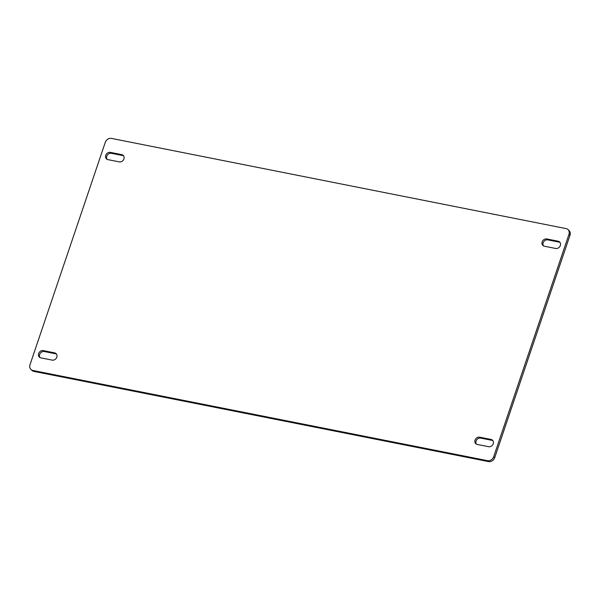 <?xml version="1.0" encoding="UTF-8"?>
<svg xmlns="http://www.w3.org/2000/svg" width="600" height="600" viewBox="0 0 600 600"><rect width="100%" height="100%" fill="white"/><g stroke="black" fill="none" stroke-linecap="round" stroke-linejoin="round"><path stroke-width="0.9" d="M560.01 242.43A3.938 3.345 -48.2 0 0 559.178 242.138L547.815 239.88A3.938 3.345 -48.2 0 0 543.78 241.673A3.938 3.345 -48.2 0 0 543.502 245.917M123.6 155.85A3.938 3.345 -48.2 0 0 122.767 155.558L111.405 153.308A3.938 3.345 -48.2 0 0 107.363 155.093A3.938 3.345 -48.2 0 0 107.093 159.337M492.908 440.662A3.938 3.345 -48.2 0 0 492.082 440.37L480.72 438.112A3.938 3.345 -48.2 0 0 476.678 439.905A3.938 3.345 -48.2 0 0 476.4 444.15M56.498 354.082A3.938 3.345 -48.2 0 0 55.672 353.79L44.303 351.532A3.938 3.345 -48.2 0 0 40.267 353.325A3.938 3.345 -48.2 0 0 39.99 357.57M567.93 229.515L568.957 230.438A5.258 4.463 131.8 0 1 570 235.252L494.722 457.658A5.258 4.463 131.8 0 1 488.535 461.595L33.945 371.407A5.258 4.463 131.8 0 1 32.07 370.485L31.043 369.562A5.258 4.463 131.8 0 1 30 364.748L105.278 142.343A5.258 4.463 131.8 0 1 111.465 138.405L566.055 228.593A5.258 4.463 131.8 0 1 567.93 229.515A5.258 4.463 131.8 0 1 568.965 234.33L570 235.252M546.787 238.958A3.938 3.345 131.8 0 0 542.52 241.087A3.938 3.345 131.8 0 0 542.925 245.52A3.938 3.345 131.8 0 0 544.327 246.21L555.697 248.468A3.938 3.345 131.8 0 0 559.957 246.33A3.938 3.345 131.8 0 0 559.553 241.905A3.938 3.345 131.8 0 0 558.15 241.215L546.787 238.958L547.815 239.88M110.37 152.377A3.938 3.345 131.8 0 0 106.11 154.507A3.938 3.345 131.8 0 0 106.515 158.94A3.938 3.345 131.8 0 0 107.917 159.63L119.28 161.887A3.938 3.345 131.8 0 0 123.54 159.757A3.938 3.345 131.8 0 0 123.135 155.325A3.938 3.345 131.8 0 0 121.74 154.635L110.37 152.377L111.405 153.308M479.685 437.19A3.938 3.345 131.8 0 0 475.425 439.32A3.938 3.345 131.8 0 0 475.83 443.752A3.938 3.345 131.8 0 0 477.232 444.442L488.595 446.692A3.938 3.345 131.8 0 0 492.855 444.562A3.938 3.345 131.8 0 0 492.45 440.138A3.938 3.345 131.8 0 0 491.048 439.44L479.685 437.19L480.72 438.112M43.275 350.61A3.938 3.345 131.8 0 0 39.015 352.74A3.938 3.345 131.8 0 0 39.42 357.173A3.938 3.345 131.8 0 0 40.822 357.862L52.185 360.12A3.938 3.345 131.8 0 0 56.445 357.99A3.938 3.345 131.8 0 0 56.04 353.558A3.938 3.345 131.8 0 0 54.637 352.868L43.275 350.61L44.303 351.532M33.945 371.407L32.91 370.485A5.258 4.463 131.8 0 1 31.043 369.562M32.91 370.485L487.507 460.665L488.535 461.595M494.722 457.658L493.688 456.735A5.258 4.463 131.8 0 1 487.507 460.665M493.688 456.735L568.965 234.33M559.178 242.138L558.15 241.215M122.767 155.558L121.74 154.635M492.082 440.37L491.048 439.44M55.672 353.79L54.637 352.868"/></g></svg>
